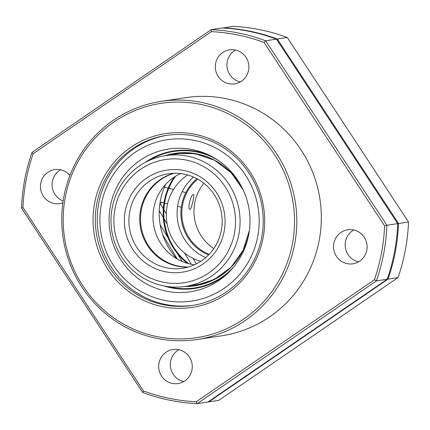 <?xml version="1.0" encoding="UTF-8"?>
<svg xmlns="http://www.w3.org/2000/svg" width="430" height="430" viewBox="0 0 430 430"><rect width="100%" height="100%" fill="white"/><g stroke="black" fill="none" stroke-linecap="round" stroke-linejoin="round"><path stroke-width="0.64" d="M222.912 28.031L232.872 26.343A187.313 182.728 81.3 0 1 260.483 29.81A187.313 182.728 81.3 0 1 287.294 37.517L277.323 39.039L276.775 39.592M222.67 28.014L222.901 27.859A187.313 182.728 81.3 0 1 250.513 31.325A187.313 182.728 81.3 0 1 277.323 39.039L398.529 223.487A187.313 182.728 81.3 0 1 388.016 279.135L387.365 278.742M195.198 136.154A86.011 83.909 81.3 0 1 261.703 237.365A86.011 83.909 81.3 0 1 192.21 305.467A86.011 83.909 81.3 0 1 163.346 304.719A86.011 83.909 81.3 0 1 96.841 203.508A86.011 83.909 81.3 0 1 166.335 135.402A86.011 83.909 81.3 0 1 195.198 136.154M263.122 237.801A87.924 85.769 -98.7 0 0 195.139 134.348A87.924 85.769 -98.7 0 0 94.595 203.197A87.924 85.769 -98.7 0 0 162.578 306.654A87.924 85.769 -98.7 0 0 263.122 237.801M211.388 31.632L211.27 29.632L222.068 27.988A187.313 182.728 81.3 0 1 249.679 31.454A187.313 182.728 81.3 0 1 276.49 39.162L265.692 40.807L264.074 42.452A185.4 180.869 -98.7 0 0 211.388 31.632L33.153 153.687A185.4 180.869 -98.7 0 0 22.973 207.556L143.491 390.961A185.4 180.869 -98.7 0 0 169.458 398.379A185.4 180.869 -98.7 0 0 196.177 401.781L197.128 403.657A187.313 182.728 81.3 0 1 169.517 400.19A187.313 182.728 81.3 0 1 142.706 392.483L143.491 390.961M208.593 401.555L208.765 401.889A187.313 182.728 81.3 0 1 208.158 401.856M22.973 207.556L21.5 208.029A187.313 182.728 81.3 0 1 24.682 179.778A187.313 182.728 81.3 0 1 32.014 152.381L33.153 153.687M200.799 104.377A118.503 115.606 -98.7 0 0 65.285 197.176A118.503 115.606 -98.7 0 0 156.918 336.62A118.503 115.606 -98.7 0 0 292.432 243.821A118.503 115.606 -98.7 0 0 200.799 104.377M201.568 102.442A120.416 117.471 -98.7 0 0 161.159 101.389A120.416 117.471 -98.7 0 0 61.753 217.376A120.416 117.471 -98.7 0 0 156.977 338.431A120.416 117.471 -98.7 0 0 197.386 339.48A120.416 117.471 -98.7 0 0 296.791 223.498A120.416 117.471 -98.7 0 0 201.568 102.442M62.877 202.852A17.2 16.781 81.3 0 1 59.829 203.621A17.2 16.781 81.3 0 1 54.056 203.471A17.2 16.781 81.3 0 1 40.452 186.174A17.2 16.781 81.3 0 1 54.653 169.608A17.2 16.781 81.3 0 1 60.426 169.759A17.2 16.781 81.3 0 1 69.934 175.456M178.66 349.681A17.2 16.781 81.3 0 1 192.258 366.978A17.2 16.781 81.3 0 1 178.058 383.544A17.2 16.781 81.3 0 1 172.285 383.393A17.2 16.781 81.3 0 1 158.686 366.102A17.2 16.781 81.3 0 1 172.887 349.531A17.2 16.781 81.3 0 1 178.66 349.681M353.514 229.942A17.2 16.781 81.3 0 1 367.118 247.239A17.2 16.781 81.3 0 1 352.917 263.805A17.2 16.781 81.3 0 1 347.144 263.654A17.2 16.781 81.3 0 1 333.54 246.363A17.2 16.781 81.3 0 1 347.741 229.792A17.2 16.781 81.3 0 1 353.514 229.942M235.28 50.02A17.2 16.781 81.3 0 1 248.884 67.311A17.2 16.781 81.3 0 1 234.683 83.882A17.2 16.781 81.3 0 1 228.91 83.732A17.2 16.781 81.3 0 1 215.306 66.435A17.2 16.781 81.3 0 1 229.507 49.869A17.2 16.781 81.3 0 1 235.28 50.02M161.159 101.389L185.669 97.664A120.416 117.471 81.3 0 1 226.078 98.712A120.416 117.471 81.3 0 1 321.301 219.768A120.416 117.471 81.3 0 1 221.896 335.755L197.386 339.48M196.177 401.781L374.417 279.726A185.4 180.869 -98.7 0 0 384.592 225.857L264.074 42.452M384.592 225.857L386.898 225.261A187.313 182.728 81.3 0 1 376.384 280.903L197.128 403.657L207.932 402.012L387.183 279.263L376.384 280.903L374.417 279.726M240.332 81.915A17.2 16.781 81.3 0 1 227.137 67.628A17.2 16.781 81.3 0 1 235.489 50.063M358.566 261.843A17.2 16.781 81.3 0 1 345.371 247.556A17.2 16.781 81.3 0 1 353.718 229.986M183.712 381.582A17.2 16.781 81.3 0 1 170.511 367.295A17.2 16.781 81.3 0 1 178.864 349.73M63.151 200.96A17.2 16.781 81.3 0 1 52.137 186.136A17.2 16.781 81.3 0 1 60.63 169.802M276.49 39.162L397.702 223.616L386.898 225.261L265.692 40.807A187.313 182.728 81.3 0 0 211.27 29.632L32.014 152.381M21.5 208.029L142.706 392.483M397.702 223.616A187.313 182.728 81.3 0 1 387.183 279.263M208.765 401.889L218.73 400.368L397.987 277.619L388.016 279.135L208.765 401.889M397.696 223.707L408.5 221.971A187.313 182.728 81.3 0 1 397.987 277.619M287.294 37.517L408.5 221.971M188.077 267.1A47.784 46.617 81.3 0 1 140.54 209.958A47.784 46.617 81.3 0 1 173.795 173.268M129.742 211.603A47.784 46.617 81.3 0 1 168.345 173.763A47.784 46.617 81.3 0 1 221.332 230.41A47.784 46.617 81.3 0 1 182.723 268.245A47.784 46.617 81.3 0 1 129.742 211.603M224.164 231.286A51.605 50.342 -98.7 0 0 184.26 170.565A51.605 50.342 -98.7 0 0 125.243 210.974A51.605 50.342 -98.7 0 0 165.147 271.701A51.605 50.342 -98.7 0 0 224.164 231.286M226.777 271.179A66.134 64.516 81.3 0 1 196.284 284.741L185.486 286.385A66.134 64.516 81.3 0 1 112.155 207.991A66.134 64.516 81.3 0 1 165.588 155.622A66.134 64.516 81.3 0 1 238.913 234.022A66.134 64.516 81.3 0 1 185.486 286.385M114.987 208.867A62.312 60.786 -98.7 0 0 163.169 282.188A62.312 60.786 -98.7 0 0 234.42 233.393A62.312 60.786 -98.7 0 0 186.238 160.073A62.312 60.786 -98.7 0 0 114.987 208.867M165.588 155.622L176.386 153.983A66.134 64.516 81.3 0 1 209.534 157.858M190.028 209.388C187.088 210.001 190.743 194.247 193.478 194.548C195.032 193.586 191.377 209.34 190.028 209.388L189.888 209.383M159.691 204.809L160.788 204.562A78.368 76.449 81.3 0 1 161.024 202.143M191.269 264.262L184.518 252.98M167.103 223.906L164.088 218.87M163.314 217.575L159.218 210.732M162.664 234.656L177.305 259.102M197.725 179.165A43.962 42.887 -98.7 0 0 209.163 254.35M213.817 248.572A43.962 42.887 81.3 0 1 203.884 183.298M160.788 204.562L163.298 208.749M163.9 209.754L166.297 213.758M193 258.344L196.333 263.907M182.196 261.505L177.402 253.49M168.259 238.225L160.159 224.702M196.924 178.729A44.725 43.634 -98.7 0 0 208.534 255.006M195.989 153.779A66.134 64.516 -98.7 0 0 195.516 154.01M165.657 184.362A66.134 64.516 -98.7 0 0 177.004 258.93M190.829 153.048A66.134 64.516 -98.7 0 0 189.899 153.392M175.596 176.23A62.312 60.786 -98.7 0 0 188.91 263.735M201.374 155.015A63.076 61.533 -98.7 0 0 201.095 155.128M174.198 177.112A63.076 61.533 -98.7 0 0 187.313 263.305M175.655 250.212A63.076 61.533 81.3 0 1 166.964 193.086M219.536 276.296A63.076 61.533 -98.7 0 0 219.832 276.323M214.543 279.027A66.134 64.516 -98.7 0 0 215.054 279.102M209.362 281.285A66.134 64.516 -98.7 0 0 210.351 281.338M183.588 153.306A69.558 67.854 81.3 0 1 184.701 152.725M202.772 284.02A72.186 70.423 81.3 0 1 201.605 283.698M181.777 153.397A72.186 70.423 81.3 0 1 182.798 152.741M184.728 153.274A69.036 67.349 81.3 0 1 185.792 152.736M189.893 152.956A66.972 65.333 -98.7 0 0 188.99 153.343M208.507 281.602A66.972 65.333 -98.7 0 0 209.485 281.698M205.631 283.133A69.036 67.349 81.3 0 1 204.454 282.935M204.594 283.472A69.558 67.854 81.3 0 1 203.363 283.246M174.22 173.258A47.784 46.617 -98.7 0 0 140.572 221.041A47.784 46.617 -98.7 0 0 178.321 266.057A47.784 46.617 -98.7 0 0 188.48 266.982M194.521 264.767A47.784 46.617 81.3 0 1 190.78 264.16A47.784 46.617 81.3 0 1 153.29 222.428A47.784 46.617 81.3 0 1 180.643 173.575M194.645 140.438A81.598 79.598 -98.7 0 0 101.34 204.336A81.598 79.598 -98.7 0 0 164.432 300.35A81.598 79.598 -98.7 0 0 257.742 236.457A81.598 79.598 -98.7 0 0 194.645 140.438M193.177 305.316A86.011 83.909 81.3 0 1 165.276 304.424A86.011 83.909 81.3 0 1 97.25 218.456A86.011 83.909 81.3 0 1 167.297 135.262M166.174 291.131A72.186 70.423 -98.7 0 0 226.578 274.469A72.186 70.423 -98.7 0 0 208.367 154.778A72.186 70.423 -98.7 0 0 192.903 149.661A72.186 70.423 -98.7 0 0 110.354 206.19A72.186 70.423 -98.7 0 0 166.174 291.131M164.325 286.009A69.558 67.854 -98.7 0 0 171.317 287.847A69.558 67.854 -98.7 0 0 228.045 273.093M210.173 155.655A69.558 67.854 -98.7 0 0 197.074 151.527A69.558 67.854 -98.7 0 0 145.496 162.277M168.522 286.654A69.036 67.349 -98.7 0 0 171.463 287.331A69.036 67.349 -98.7 0 0 233.984 266.611M217.774 160.084A69.036 67.349 -98.7 0 0 197.026 152.032A69.036 67.349 -98.7 0 0 149.312 160.411M193.5 177.069A47.784 46.617 -98.7 0 0 205.755 257.608M187.657 174.983A47.784 46.617 -98.7 0 0 166.84 222.326A47.784 46.617 -98.7 0 0 200.799 261.338M242.579 188.641A66.972 65.333 -98.7 0 0 197.241 153.962A66.972 65.333 -98.7 0 0 164.647 155.773M249.174 231.963A66.972 65.333 81.3 0 1 184.54 286.52M243.068 189.668A66.897 65.258 -98.7 0 0 174.827 153.446L174.827 153.446A66.897 65.258 -98.7 0 0 165.211 155.681M249.335 230.835A66.897 65.258 81.3 0 1 194.951 285.719A66.897 65.258 81.3 0 1 185.11 286.439L188.211 286.38M160.116 201.917L163.964 202.879M164.588 203.035L167.576 203.788M177.59 206.298L181.293 207.228M164.378 187.217L168.168 188.168M168.77 188.319L173.494 189.506M182.164 191.683L185.835 192.602M165.217 155.681L167.453 155.02M243.224 190.001L231.27 172.881L214.758 160.358L195.301 153.66L174.827 153.446M249.384 230.469L243.063 250.373L231.023 267.245L214.441 279.425L194.951 285.719"/></g></svg>
